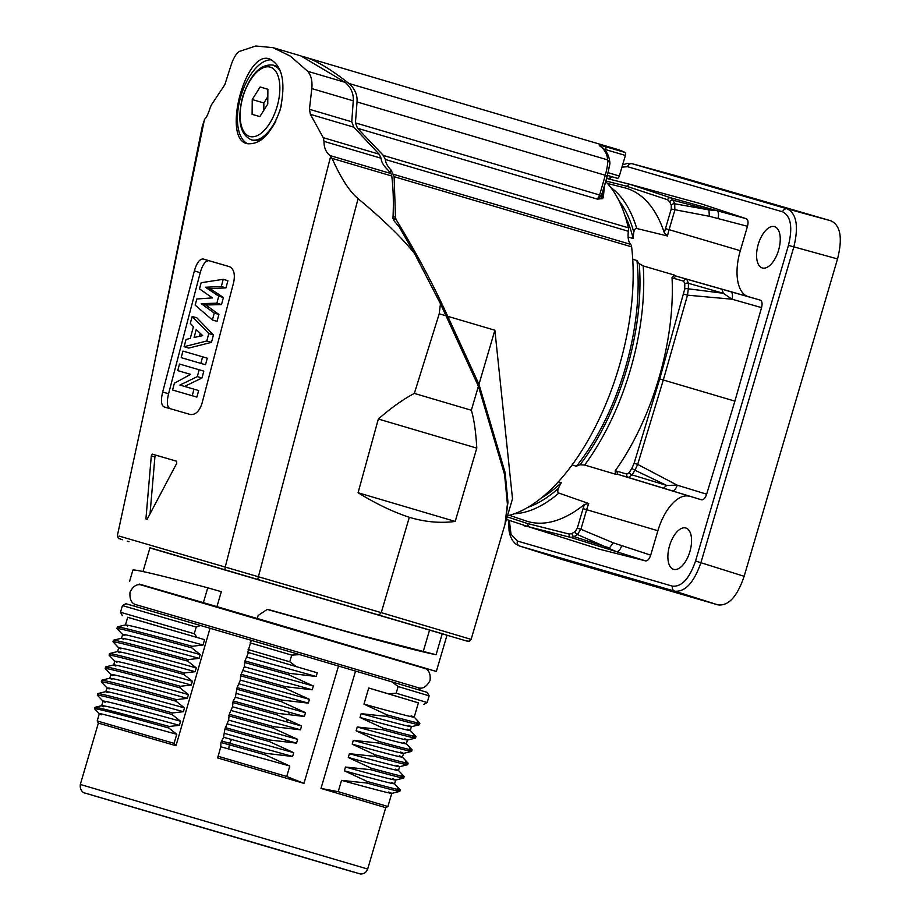 <?xml version="1.0" encoding="UTF-8"?>
<svg xmlns="http://www.w3.org/2000/svg" width="920" height="920" viewBox="0 0 920 920"><rect width="100%" height="100%" fill="white"/><g stroke="black" fill="none" stroke-linecap="round" stroke-linejoin="round"><path stroke-width="1.38" d="M308.683 858.751L100.015 797.502L308.671 858.774M287.224 852.38L89.366 794.362L287.224 852.38M109.1 688.907C101.062 685.446 126.201 691.771 184.506 707.905L183.39 711.7L172.5 712.954L172.052 714.495L180.584 721.245L179.388 725.339L169.015 726.501L168.613 727.869L176.755 734.286L174.076 743.348L175.996 745.717L98.371 723.12L80.316 784.461L367.678 869.032L385.733 807.691L321.011 788.417L338.203 791.683L341.538 780.356L366.827 783.035L367.275 781.517L344.356 770.81L345.471 767.027C386.469 778.343 402.178 782.23 392.598 778.711M420.394 690.368L418.611 687.849L413.701 686.343L231.92 632.649L135.642 604.578L132.79 605.716M252.252 640.607L125.902 603.704L122.452 605.59L120.485 612.26L194.246 633.719L196.213 627.049L200.64 625.45M175.996 745.717L210.047 628.233M391.989 681.835L398.118 686.55L429.157 695.853L427.271 692.404L362.043 672.991M362.123 673.014L251.263 640.32L247.721 652.418M418.6 687.849C422.866 689.091 426.684 686.654 430.042 680.535C430.721 674.509 429.226 670.553 425.558 668.668L140.208 584.683C136.091 584.28 132.687 586.799 130.007 592.238C129.513 599.196 131.399 603.301 135.654 604.578M216.924 606.659L221.317 591.698L207.759 587.799L203.389 602.646L258.635 618.907M257.289 618.47L258.175 615.457L267.099 609.511L269.836 609.948L357.247 634.432L436.08 654.73L442.255 633.707L447.016 635.179L436.333 671.45L257.289 618.47L423.476 667.724M436.333 671.45L426.466 668.61M442.255 633.707L149.971 547.756L142.979 571.55M269.836 609.948L267.099 609.511M429.594 629.97L423.303 651.303M149.925 547.929L466.635 640.998M504.942 524.503L507.414 504.171L504.574 474.49L478.411 386.228L471.339 410.251C474.041 419.094 475.858 431.71 476.79 448.109L455.204 521.444C440.243 523.399 424.948 522.008 409.319 517.293L381.259 612.639L471.132 639.377L504.942 524.503M119.071 536.061L381.259 612.639L379.166 614.928M204.458 119.462L151.616 377.234L202.354 126.04L204.757 119.117C206.482 117.518 208.23 113.873 210.013 108.203L211.266 105.098L224.836 84.674L231.104 65.101C233.427 58.075 236.198 53.509 239.418 51.428L255.794 46L272.987 47.656L290.352 56.131L307.683 71.288C311.155 75.325 312.535 81.087 311.811 88.584L309.442 109.296L310.397 114.356L323.253 137.678L323.99 141.369C323.932 147.545 325.933 152.271 329.992 155.56L332.085 158.378C340.86 178.1 349.519 191.532 358.087 198.662C383.433 219.776 402.293 238.119 414.644 253.69L440.45 303.726L478.411 386.228M332.085 158.378L391.782 176.007A180.711 88.711 -73.5 0 1 392.966 217.925L393.99 220.742L399.096 226.722L414.655 253.69M440.45 303.726L439.219 313.8L414.345 393.415C403.397 399.142 391.391 407.675 378.327 419.025L358.075 492.752C376.073 503.815 393.162 511.991 409.319 517.293M163.967 406.858L190.175 414.483C195.373 415.092 199.318 411.412 201.986 403.443L233.68 282.359C235.29 274.056 233.852 268.812 229.367 266.627L203.159 258.991C199.663 258.865 196.73 262.844 194.361 270.917L162.679 392.012C160.736 400.188 161.161 405.133 163.967 406.858L163.955 406.847M147.131 519.305L176.767 463.254L176.513 461.184L152.271 454.123L151.305 455.848L145.923 518.949L147.131 519.305M247.077 143.635C260.475 145.049 271.526 133.733 280.22 109.687C285.97 82.57 282.474 65.676 269.733 59.018C245.479 49.128 221.766 139.046 247.077 143.635L247.031 143.623M391.782 176.007A6.946 3.415 -73.5 0 0 390.816 173.523A17.376 8.533 106.5 0 1 389.93 172.362L387.688 169.74C383.445 165.6 381.248 161.77 381.087 158.228L379.12 154.18L323.253 137.678M309.442 109.296L351.75 121.796L353.82 127.178L379.12 154.18M351.75 121.796L353.268 100.832C353.717 93.679 351.049 87.526 345.253 82.386L300.932 55.913L272.987 47.656M507.495 515.809A180.711 88.711 -73.5 0 0 631.615 246.847A6.946 3.415 -73.5 0 0 630.648 244.363A17.376 8.533 106.5 0 1 628.394 231.276A6.946 3.415 -73.5 0 0 628.337 227.792L383.341 155.434L385.365 159.493C385.537 162.702 387.435 166.209 391.034 170.016L390.218 172.799M383.341 155.434L357.512 128.271L355.419 122.877L599.633 195.005L597.425 199.134L602.496 198.605L603.37 197.443L604.336 186.484M603.37 197.443L602.025 194.511L607.131 176.674A4.174 0.92 -164.2 0 0 607.143 176.64A4.174 0.92 -164.2 0 0 605.291 175.271L357.041 101.948L355.419 122.877M357.041 101.948C357.535 94.84 354.844 88.688 348.967 83.478L607.568 159.873L609.948 163.334C609.281 155.572 606.234 149.937 600.794 146.429L599.771 145.923C604.785 149.615 607.372 154.261 607.568 159.873C607.947 163.196 607.188 168.326 605.291 175.271L599.633 195.005A4.174 0.931 -163.8 0 1 601.289 195.983L597.425 199.134L357.512 128.271M302.657 56.453L616.768 149.201A208.506 102.361 -73.5 0 0 616.572 149.143M304.152 56.856C315.41 60.041 330.349 68.919 348.967 83.478M391.034 170.016L394.116 176.697L395.485 217.258L393.035 216.511M505.206 523.56L507.966 502.274L505.126 472.592L478.963 384.341L447.764 316.319C432.975 284.015 415.748 251.735 396.06 219.477L395.485 217.258M505.494 522.617L512.509 498.778L494.879 330.234L447.764 316.319M628.337 227.792A180.711 88.711 -73.5 0 0 605.728 181.619M602.496 198.605L601.289 195.983L607.143 176.64L609.948 163.334M607.131 176.674L609.753 164.588M617.24 178.296L607.487 175.409L617.24 178.296A2.783 1.368 -73.5 0 0 619.332 176.007L625.393 155.434A2.783 1.368 -73.5 0 0 624.979 152.433A208.506 102.361 -73.5 0 0 616.768 149.201M624.979 152.433L605.268 146.613C600.185 145.13 598.356 144.9 599.771 145.923M604.153 149.327L605.682 149.615L605.36 150.696M478.963 384.341L494.879 330.234M260.142 86.998L267.892 89.251L267.755 104.052L259.854 116.587L252.091 114.333L252.241 99.544L260.142 86.998L267.892 89.286M263.775 110.354L263.856 102.971L252.241 99.544M263.856 102.971L267.823 96.669M624.91 215.452A166.462 81.719 106.5 0 1 633.167 238.498A42.964 21.091 -73.5 0 1 633.788 232.116C634.627 229.183 635.628 227.987 636.766 228.516L667.483 235.98A42.619 20.918 106.5 0 1 669.081 229.666L674.843 210.082L674.728 203.78L708.918 209.886L673.06 200.203L670.703 197.788L629.556 184.207L700.867 203.734L746.223 218.695C748.098 219.661 748.512 222.203 747.477 226.297L740.301 250.7A41.883 20.562 -73.5 0 0 748.213 296.619L760.207 300.115C762.105 301.012 762.553 303.519 761.553 307.613L734.896 401.131L706.64 494.19C705.26 498.18 703.524 500.043 701.442 499.79L618.792 474.651A42.619 20.918 -73.5 0 0 615.572 474.237L584.614 465.037L580.06 464.772A42.964 21.091 -73.5 0 0 576.391 466.256L572.171 464.956M689.448 496.294A41.883 20.562 -73.5 0 0 657.88 530.736L650.693 555.139C649.347 559.141 647.622 561.05 645.518 560.866L599.196 549.159L528.712 526.792L527.24 523.457L507.196 516.844M541.466 497.938A166.462 81.719 -73.5 0 0 561.28 482.735A42.964 21.091 -73.5 0 0 558.348 488.451C557.462 491.372 557.646 492.924 558.889 493.097L588.742 503.516A42.619 20.918 -73.5 0 0 586.661 509.703L583.05 508.633L577.288 528.218L575.287 531.403A196.454 96.439 106.5 0 1 571.987 533.496L569.216 534.072L527.24 523.457M561.28 482.735L558.359 481.896M576.391 466.256A166.462 81.719 106.5 0 0 636.95 260.475A42.964 21.091 -73.5 0 0 639.239 263.695L643.206 265.926L674.21 275.022L672.037 277.575A173.754 85.295 106.5 0 1 615.135 470.913L615.572 474.237M636.95 260.475L632.73 259.29M633.167 238.498L628.107 236.98M509.427 515.315L526.044 520.962A173.754 85.295 -73.5 0 0 584.395 504.447L588.742 503.516M523.411 525.044A21.551 10.58 -73.5 0 0 525.447 526.217A21.551 10.58 -73.5 0 0 525.561 526.251A21.551 10.58 -73.5 0 0 527.643 526.435M774.502 226.63A21.551 10.58 -73.5 0 0 774.421 226.607A21.551 10.58 -73.5 0 0 758.275 244.306A21.551 10.58 -73.5 0 0 762.22 267.938A21.551 10.58 -73.5 0 0 762.335 267.973A21.551 10.58 -73.5 0 0 778.573 250.251A21.551 10.58 -73.5 0 0 774.502 226.63M685.803 527.999A21.551 10.58 -73.5 0 0 685.733 527.976A21.551 10.58 -73.5 0 0 669.576 545.675A21.551 10.58 -73.5 0 0 673.52 569.308A21.551 10.58 -73.5 0 0 673.635 569.342A21.551 10.58 -73.5 0 0 689.885 551.62A21.551 10.58 -73.5 0 0 685.803 527.999M509.312 520.386L511.025 534.244L517.396 541.04L672.497 586.166C681.766 586.96 689.448 578.577 695.543 561.028L788.452 245.375C792.833 227.309 790.901 216.131 782.667 211.841L627.567 166.715A4.174 3.634 -73.8 0 1 632.167 163.725L627.543 163.357L622.621 164.829M519.409 545.985L674.74 591.181C685.239 592.089 693.967 582.567 700.936 562.615L793.833 246.951C798.79 226.412 796.605 213.716 787.267 208.851L632.167 163.725L675.038 175.455L830.978 220.834C840.569 225.457 842.755 238.153 837.545 258.923L744.142 576.311C737.265 596.597 728.536 606.119 717.945 604.877L561.591 559.371M569.216 534.072A2.783 2.426 -75.8 0 0 570.745 537.418L616.342 551.62L577.38 534.52A199.214 97.796 106.5 0 1 574.045 536.636L570.745 537.418L528.735 526.792L506.425 519.443L528.689 526.78M571.987 533.496A2.783 2.127 -121.4 0 0 574.045 536.636L609.419 547.975L613.272 542.834L580.899 529.276L577.38 534.52A2.783 2.093 -123.4 0 1 575.287 531.403M734.896 401.131L659.72 378.936L684.698 289.098A196.454 96.439 -73.5 0 0 684.79 283.682L683.675 281.186L674.049 278.392A45.402 22.287 106.5 0 1 672.037 277.575M659.72 378.936L634.11 463.289L632.04 467.992A196.454 96.439 106.5 0 1 629.188 472.604A2.783 1.208 -147.7 0 0 632.051 474.892L628.406 477.457L663.412 488.14L666.735 485.438L634.938 470.212A199.214 97.796 106.5 0 1 632.051 474.892L666.735 485.438L677.246 485.185L637.686 464.393L663.308 379.994L687.493 295.171L688.332 288.799L723.293 293.284L688.436 283.302L686.757 279.197L677.143 276.402A42.619 20.918 106.5 0 1 674.21 275.022M761.553 307.613L731.986 299.195L723.293 293.284L721.947 289.225L686.757 279.197A2.783 2.426 -73.8 0 0 683.675 281.186M634.11 463.289L637.686 464.393L634.938 470.212A2.783 1.15 -148.8 0 1 632.04 467.992M607.453 183.459L624.473 187.749A173.754 85.295 106.5 0 1 664.332 232.852A45.402 22.287 106.5 0 1 665.47 228.608L740.301 250.7M667.483 235.98L664.332 232.852M605.9 180.998L626.497 186.208L629.556 184.207L606.636 178.422L629.476 184.195M665.47 228.608L671.232 209.024L709.377 216.292L708.918 209.886L716.714 210.611L746.223 218.695M248.078 143.876A43.792 21.494 106.5 0 1 240.58 97.198A43.792 21.494 106.5 0 1 271.791 59.846M169.82 408.584C167.037 406.904 166.623 401.959 168.578 393.748L200.226 272.654C202.584 264.58 205.505 260.601 208.989 260.716L229.793 266.765M218.902 314.456L217.062 321.367L212.393 319.999L214.245 313.076L218.902 314.456L205.907 305.026L221.536 304.554L223.41 297.505L210.07 288.627L225.975 287.891L227.884 280.692L223.226 279.312L201.146 282.727L199.502 288.88L212.405 297.896L196.811 299L195.178 305.141L212.393 319.999M213.44 334.949L196.834 317.803L192.177 316.422L190.314 323.38L193.418 326.692L190.29 338.353L186.024 339.514L184.103 346.702L188.772 348.082L211.473 342.366L213.44 334.949L208.782 333.569L192.177 316.422M205.516 364.745L181.194 357.65L205.516 364.745L207.264 358.179L202.595 356.799L182.942 351.084L181.194 357.65M190.578 374.359L177.744 370.61L190.601 374.348L174.386 383.237L172.58 390.011L196.903 397.106L198.651 390.54L179.883 385.054L197.317 376.636L201.986 378.016L184.529 386.423M197.317 376.636L199.145 369.759L203.814 371.139L201.986 378.016M214.245 313.076L201.25 303.657L216.878 303.186L218.753 296.136L205.424 287.247L221.317 286.522L225.975 287.891M221.317 286.522L223.226 279.312M205.424 287.247L210.07 288.627M218.753 296.136L223.41 297.505M216.878 303.186L221.536 304.554M201.25 303.657L205.907 305.026M184.103 346.702L206.804 340.986L211.473 342.366M206.804 340.986L208.782 333.569M194.12 337.467L196.236 329.544L202.676 335.639L194.12 337.467M200.226 333.373L199.456 336.283M200.847 363.365L202.595 356.799M199.145 369.759L179.492 364.044L177.744 370.61M172.58 390.011L196.903 397.106M192.234 395.726L193.982 389.16M150.064 513.498L154.916 456.918A1.391 0.678 106.5 0 1 156.066 455.25L176.64 461.23M414.345 393.415L471.339 410.251M378.327 419.025L476.79 448.109M358.075 492.752L455.204 521.444M268.41 609.776L361.94 635.973C399.728 646.196 424.43 652.452 436.08 654.73M139.426 584.12L203.389 602.646M132.94 570.204C133.181 568.79 158.125 574.655 207.759 587.799M355.546 671.048L320.999 788.417M247.733 652.326L317.239 672.796L316.158 676.464L289.397 673.336L288.949 674.877L313.352 685.998L312.236 689.793L285.476 686.676L285.027 688.217L309.43 699.338L308.315 703.133L281.555 700.016L281.106 701.546L305.497 712.678L304.382 716.473L277.621 713.345L277.173 714.874L301.576 726.006L300.46 729.813L273.7 726.685L273.252 728.214L297.654 739.335L296.539 743.141L269.779 740.013L269.33 741.554L293.733 752.675L292.606 756.481L265.857 753.353L265.397 754.894L289.8 766.015L286.729 776.48L303.968 783.38L338.502 666.011M303.968 783.38L217.706 757.965L220.754 746.752L220.961 742.474L223.548 737.276L224.882 729.134L228.597 720.107L229.252 714.276L232.518 706.779L233.174 700.936L235.324 697.245L237.107 687.608L240.373 680.11L240.58 675.797L244.294 666.77L244.95 660.939L248.48 652.556L317.239 672.796M98.371 723.12L97.186 720.958L174.076 743.348M127.696 617.32L204.596 639.664L203.021 645.023L192.13 646.277L191.682 647.818L200.203 654.568L199.088 658.352C140.771 642.229 115.644 635.904 123.682 639.354M103.822 706.779L103.845 706.779C92 702.431 125.189 710.217 179.377 725.351M196.213 627.049L122.452 605.59M184.506 707.905L175.984 701.155C122.383 686.355 97.784 680.087 102.2 682.364M199.088 658.352L188.22 659.617L187.761 661.158L196.282 667.908L195.166 671.703L184.276 672.957L183.827 674.475L192.361 681.237L191.245 685.032L180.366 686.285L179.906 687.815L188.439 694.565L187.312 698.36L176.445 699.614L175.984 701.155M197.11 637.456L194.246 633.719M176.755 734.263C122.509 719.486 89.757 710.102 101.476 714.817M168.567 727.95C118.473 713.828 88.078 706.215 95.691 709.458M96.151 707.917C91.459 705.64 115.748 711.804 169.027 726.409M105.179 702.247C93.575 697.716 126.017 706.169 180.584 721.245M103.074 701.212L97.359 695.209L97.773 693.588L105.892 691.587M98.221 695.681C93.817 693.393 118.427 699.66 172.052 714.495M172.5 712.954C118.887 698.119 94.277 691.851 98.67 694.151M183.39 711.7C128.811 696.67 96.359 688.24 107.985 692.702M109.837 678.212L101.775 680.179L101.303 681.915M102.649 680.823C98.256 678.5 122.854 684.768 176.456 699.625M111.918 679.362C103.868 675.901 129.007 682.237 187.312 698.36M113.034 675.567C101.487 671.048 133.791 679.489 188.439 694.565M110.917 674.532L105.167 668.438L105.685 666.873L113.746 664.918M106.076 669.001C101.626 666.724 126.235 672.991 179.906 687.815M106.57 667.494C102.189 665.194 126.787 671.462 180.377 686.285M191.245 685.032C136.585 669.978 104.27 661.583 115.84 666.034M116.955 662.239C108.87 658.743 133.998 665.068 192.361 681.237M114.827 661.216L109.077 655.178L109.491 653.568L117.679 651.544M109.998 655.672C105.524 653.384 130.134 659.64 183.839 674.463M110.446 654.143C105.903 651.808 130.525 658.076 184.287 672.945M195.166 671.703C136.792 655.581 111.665 649.244 119.761 652.706M196.282 667.908C137.965 651.774 112.838 645.438 120.876 648.899M187.772 661.158C134.044 646.311 109.434 640.044 113.953 642.356M121.601 638.216L113.505 640.17L112.976 641.78L118.76 647.898M188.232 659.617C134.504 644.736 109.894 638.469 114.402 640.814M124.798 635.57C113.24 631.039 145.751 639.526 200.203 654.568M122.693 634.547L116.932 628.452L117.461 626.865L125.511 624.91M117.84 629.004C113.62 626.75 138.23 633.029 191.67 647.818M192.13 646.277C138.678 631.499 114.068 625.232 118.289 627.474M127.615 626.025C119.565 622.598 144.704 628.923 203.021 645.023M204.596 639.664L127.707 617.274L125.453 624.921M250.102 642.873L291.72 655.12L299.828 654.615M291.72 655.12L289.754 661.79L248.124 649.543M296.297 666.62L289.754 661.79M217.959 756.228L286.729 776.48M289.8 766.015L220.754 746.752M220.961 742.474L265.397 754.894M221.409 740.956L229.563 743.222L228.723 748.995M223.548 737.276L231.564 739.473L229.563 743.222L265.857 753.353M231.621 739.484L292.617 756.47M293.733 752.675L224.675 733.447M224.882 729.134L269.33 741.554M269.779 740.013L225.331 727.616M227.481 723.913L296.539 743.141M297.654 739.335L228.597 720.107M228.804 715.806L273.252 728.214M273.7 726.685L229.252 714.276M231.403 710.573L300.46 729.813M287.373 719.934L286.131 721.694L301.576 726.006M286.131 721.694L232.518 706.779M232.725 702.477L277.173 714.874M233.174 700.936L277.621 713.345M235.324 697.245L288.938 712.172L289.029 714.322M304.382 716.473L288.938 712.172M305.497 712.678L236.44 693.45M236.658 689.137L281.106 701.546M237.107 687.608L281.555 700.016M239.257 683.905L308.315 703.133M240.373 680.11L309.43 699.338M240.58 675.797L285.027 688.217M285.476 686.676L241.028 674.279M312.236 689.793L243.179 670.577M313.352 685.998L244.294 666.77M244.501 662.469L288.949 674.877M289.397 673.336L244.95 660.939M247.1 657.236L316.158 676.464M401.12 776.905C408.791 779.757 398.659 777.354 370.714 769.695L371.197 768.177L348.277 757.47L349.393 753.687L374.67 756.366L375.118 754.848L352.199 744.142L353.315 740.347L378.603 743.038L379.051 741.508L356.12 730.813L357.236 727.007L382.536 729.709L382.984 728.168L360.042 717.473L361.169 713.678L386.457 716.369L386.906 714.84L363.975 704.133L368.724 688.01L388.459 693.841L396.152 693.208L398.118 686.55M370.725 769.706L345.471 767.027M396.152 693.208L427.19 702.523L429.157 695.853M388.459 693.841L418.393 702.891M338.203 791.683L387.895 806.518L385.733 807.691M341.538 780.356C382.57 791.66 398.279 795.547 388.677 792.039M366.839 783.035C394.806 790.706 404.926 793.097 397.198 790.211M391.713 793.385L399.82 791.407L400.246 789.808L394.542 783.806M397.635 788.716C405.363 791.533 395.243 789.13 367.275 781.517M391.483 782.506C400.947 786.025 385.238 782.138 344.356 770.81M404.19 776.514L403.696 778.09L395.634 780.068L394.565 783.851M401.568 775.376C409.239 778.182 399.119 775.79 371.197 768.188M348.277 757.47C389.286 768.832 405.007 772.731 395.404 769.166M349.393 753.687C390.39 764.968 406.099 768.867 396.531 765.371M374.681 756.355C402.592 764.014 412.712 766.418 405.053 763.554M399.567 766.705L407.663 764.716L408.089 763.14L402.385 757.137M375.096 754.825C403.086 762.473 413.218 764.876 405.501 762.024M399.337 755.826C408.894 759.38 393.173 755.492 352.199 744.142M353.315 740.347C394.346 751.651 410.055 755.538 400.453 752.043M378.603 743.038C406.594 750.651 416.725 753.054 408.974 750.237M403.5 753.388L411.631 751.421L412.114 749.892L406.318 743.774M379.04 741.497C407.031 749.19 417.151 751.594 409.423 748.696M403.259 742.486C412.85 746.051 397.141 742.164 356.132 730.802M357.236 727.007C398.233 738.311 413.942 742.21 404.374 738.691M382.536 729.709C410.504 737.357 420.612 739.749 412.896 736.874M407.41 740.071L415.506 738.093L415.966 736.448L410.251 730.445M382.961 728.168C410.883 735.804 421.015 738.196 413.333 735.356M407.18 729.157C416.737 732.711 401.028 728.812 360.042 717.473M361.169 713.678C402.109 724.96 417.818 728.858 408.296 725.362M386.469 716.369C414.425 724.029 424.546 726.42 416.817 723.534M411.332 726.719L419.393 724.764L419.899 723.178L414.172 717.129M386.883 714.828C414.885 722.487 425.005 724.88 417.254 722.016M411.102 715.829C420.612 719.359 404.903 715.461 363.975 704.133M414.184 717.174L418.404 702.834L368.724 688.01M352.544 871.78L93.023 795.466M289.363 853.001L86.02 793.35L289.363 853.001M216.441 606.498L140.196 584.694M127.201 541.155L129.007 541.696M358.087 198.662L257.761 579.163M330.705 156.193L225.262 566.962A2.783 1.092 106.4 0 0 225.595 569.71M120.888 539.246L120.968 539.269C118.07 537.636 118.91 540.454 117.403 535.463L151.605 377.269M392.978 218.546L396.06 219.477M394.116 176.697L631.615 246.847M393.139 174.214L630.648 244.363M628.394 231.276L385.365 159.493M625.393 155.434L605.682 149.615A2.783 1.368 106.5 0 0 605.268 146.613M608.223 172.73L619.332 176.007M275.897 121.06A38.916 19.101 106.5 0 1 251.723 139.932A38.916 19.101 106.5 0 1 251.505 139.874M265.581 136.275C260.67 139.978 256.048 141.197 251.723 139.932L251.286 139.805A38.916 19.101 -73.5 0 0 280.669 107.824A38.916 19.101 -73.5 0 0 281.336 105.374M280.784 72.323A38.916 19.101 -73.5 0 0 273.343 65.159C260.832 63.48 250.585 74.014 242.615 96.738C237.015 120.094 239.913 134.446 251.286 139.805M273.562 65.216A38.916 19.101 106.5 0 1 273.769 65.285A38.916 19.101 106.5 0 1 280.082 70.403M242.96 96.841A36.144 17.744 106.5 0 1 270.204 67.125A36.144 17.744 106.5 0 1 277.035 106.754A36.144 17.744 106.5 0 1 249.791 136.47A36.144 17.744 106.5 0 1 242.96 96.841M657.88 530.736L586.661 509.703L580.899 529.276L577.288 528.218M643.206 265.926A172.592 84.721 106.5 0 1 584.614 465.037M639.239 263.695A169.809 83.363 106.5 0 1 580.06 464.772M748.213 296.619L677.143 276.402A2.783 2.426 -73.8 0 0 674.049 278.392M528.08 507.276A169.809 83.363 -73.5 0 0 558.348 488.451M514.372 513.774A172.592 84.721 -73.5 0 0 558.889 493.097M584.395 504.447A45.402 22.287 -73.5 0 0 583.05 508.633M650.693 555.139L613.272 542.834M627.567 166.715L621.955 167.118M611.501 176.629L609.88 179.239M517.396 541.04A4.174 3.634 106.2 0 0 519.65 546.054L562.005 559.498M672.497 586.166A4.174 3.634 106.2 0 0 674.74 591.181L717.945 604.877M695.543 561.028L744.142 576.311M788.452 245.375L837.545 258.923M782.667 211.841A4.174 3.634 -73.8 0 1 787.267 208.851L830.978 220.834M645.518 560.866L616.342 551.62A6.946 3.358 -72.4 0 0 621.575 545.905M629.188 472.604L626.888 474.11A2.783 2.426 -73.8 0 0 628.406 477.457L618.792 474.651A2.783 2.426 -73.8 0 1 617.274 471.304A45.402 22.287 -73.5 0 0 615.135 470.913M663.412 488.14L701.442 499.79M626.888 474.11L617.274 471.304M760.207 300.115L721.947 289.225M683.882 294.158L687.493 295.171L731.986 299.195A6.946 3.312 -74.1 0 0 730.687 291.709M684.698 289.098A2.783 1.15 1.6 0 1 688.332 288.799A199.214 97.796 -73.5 0 0 688.436 283.302A2.783 1.219 0.5 0 0 684.79 283.682M672.094 490.797A6.946 3.312 107 0 0 677.246 485.185L706.64 494.19M709.377 216.292L747.477 226.297M671.232 209.024L671.278 205.263A196.454 96.439 -73.5 0 0 669.633 201.733L667.609 199.767L626.497 186.208M636.766 228.516A172.592 84.721 -73.5 0 0 610.765 187.439M633.788 232.116A169.809 83.363 -73.5 0 0 618.746 200.341M667.609 199.767A2.783 2.426 -71.7 0 1 670.703 197.788L716.714 210.611A6.946 3.358 105.3 0 1 718.025 218.224M671.278 205.263A2.783 2.093 -24 0 1 674.728 203.78A199.214 97.796 -73.5 0 0 673.06 200.203A2.783 2.139 -26 0 0 669.633 201.733M329.992 155.56L390.816 173.523M381.087 158.228L323.99 141.369M353.82 127.178L310.397 114.356M353.268 100.832L311.811 88.584M307.683 71.288L345.253 82.386M162.679 392.012L168.578 393.748M200.226 272.654L194.361 270.917M203.159 258.991L208.989 260.716M154.916 456.918L151.305 455.848M152.271 454.123L156.066 455.25M446.119 315.836L439.219 313.8M92.862 795.42L91.551 794.96M80.316 784.461C79.407 792.039 85.767 793.534 84.537 792.925L360.467 874C364.021 874.046 366.424 872.39 367.678 869.032M425.558 668.679L426.776 668.656M466.67 640.998L469.384 641.217L471.132 639.377M120.934 539.258L122.452 539.729M279.461 68.942L273.343 65.159M610.811 176.421L609.235 179.078M508.702 520.191L509.07 530.978L510.335 535.992L512.405 540.316L515.407 543.766L519.455 545.997L561.809 559.441M632.04 163.691L674.9 175.421M132.905 570.066L129.628 581.187M99.325 713.702L97.186 720.958M99.371 713.805L94.645 708.837M94.61 708.745L95.024 707.331M95.093 707.284L101.752 705.663M103.028 701.12L101.683 705.686M106.938 687.815L105.834 691.598M101.269 681.881L106.984 687.895M110.883 674.44L109.767 678.235M114.793 661.146L113.677 664.93M118.715 647.806L117.61 651.567M122.647 634.443L121.532 638.227M122.371 615.71L120.485 612.26M391.759 793.373L387.895 806.518M404.167 776.48L398.463 770.477L399.613 766.693M403.535 753.376L402.408 757.194M407.456 740.059L406.341 743.831M411.378 726.708L410.262 730.491M423.74 704.409L427.19 702.523"/></g></svg>
